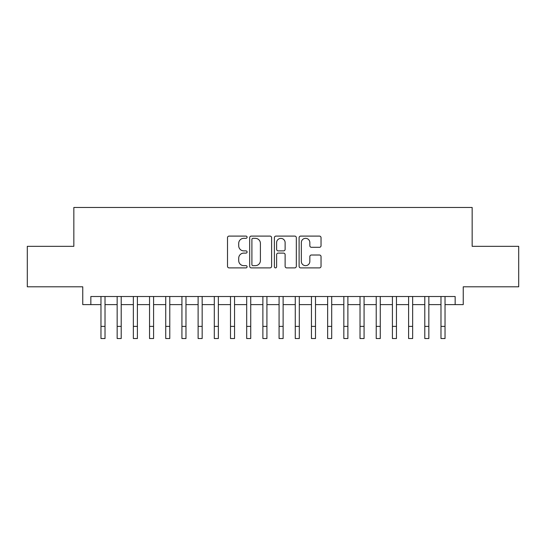 <?xml version="1.0" encoding="UTF-8"?>
<svg xmlns="http://www.w3.org/2000/svg" width="546" height="546" viewBox="0 0 546 546"><rect width="100%" height="100%" fill="white"/><g stroke="black" fill="none" stroke-linecap="round" stroke-linejoin="round"><path stroke-width="0.82" d="M247.092 237.21A1.112 1.112 0 0 0 245.98 236.097L229.095 236.097A1.59 1.59 0 0 0 227.505 237.687L227.505 266.298A1.59 1.59 0 0 0 229.095 267.888L245.98 267.888A1.112 1.112 0 0 0 247.092 266.776A1.112 1.112 0 0 0 245.98 265.663L243.796 265.663A5.085 5.085 0 0 1 238.711 260.572L238.711 258.19A5.085 5.085 0 0 1 243.796 253.105L245.98 253.105A1.112 1.112 0 0 0 247.092 251.993A1.112 1.112 0 0 0 245.98 250.88L243.796 250.88A5.085 5.085 0 0 1 238.711 245.796L238.711 243.407A5.085 5.085 0 0 1 243.796 238.322L245.98 238.322A1.112 1.112 0 0 0 247.092 237.21M319.444 247.304A1.59 1.59 0 0 0 321.034 245.714L321.034 237.687A1.59 1.59 0 0 0 319.444 236.097L300.696 236.097A1.59 1.59 0 0 0 299.106 237.687L299.106 266.298A1.59 1.59 0 0 0 300.696 267.888L319.444 267.888A1.59 1.59 0 0 0 321.034 266.298L321.034 256.6A1.59 1.59 0 0 0 319.444 255.009L311.418 255.009A1.59 1.59 0 0 0 309.835 256.6L309.835 261.411A4.252 4.252 0 0 1 305.583 265.663A4.252 4.252 0 0 1 301.331 261.411L301.331 242.574A4.252 4.252 0 0 1 305.583 238.322A4.252 4.252 0 0 1 309.835 242.574L309.835 245.714A1.59 1.59 0 0 0 311.418 247.304L319.444 247.304M90.848 304.613L90.848 296.519L455.152 296.519L455.152 304.613L463.247 304.613L463.247 286.8L518.7 286.8L518.7 246.328L472.153 246.328L472.153 207.466L73.847 207.466L73.847 246.328L27.3 246.328L27.3 286.8L82.753 286.8L82.753 304.613L100.969 304.613M271.608 237.687A1.59 1.59 0 0 0 270.017 236.097L251.269 236.097A1.59 1.59 0 0 0 249.679 237.687L249.679 266.298A1.59 1.59 0 0 0 251.269 267.888L270.017 267.888A1.59 1.59 0 0 0 271.608 266.298L271.608 237.687M275.983 236.097L294.731 236.097A1.59 1.59 0 0 1 296.321 237.687L296.321 266.298A1.59 1.59 0 0 1 294.731 267.888L286.705 267.888A1.59 1.59 0 0 1 285.121 266.298L285.121 254.695A1.59 1.59 0 0 0 283.531 253.105L278.207 253.105A1.59 1.59 0 0 0 276.617 254.695L276.617 266.776A1.112 1.112 0 0 1 275.505 267.888A1.112 1.112 0 0 1 274.392 266.776L274.392 237.687A1.59 1.59 0 0 1 275.983 236.097M105.016 304.613L117.158 304.613M121.205 304.613L133.354 304.613M137.401 304.613L149.543 304.613M153.59 304.613L165.731 304.613M169.779 304.613L181.927 304.613M185.974 304.613L198.116 304.613M202.163 304.613L214.305 304.613M218.352 304.613L230.501 304.613M234.548 304.613L246.69 304.613M250.737 304.613L262.879 304.613M266.926 304.613L279.074 304.613M283.121 304.613L295.263 304.613M299.31 304.613L311.452 304.613M315.499 304.613L327.648 304.613M331.695 304.613L343.837 304.613M347.884 304.613L360.026 304.613M364.073 304.613L376.221 304.613M380.269 304.613L392.41 304.613M396.457 304.613L408.599 304.613M412.646 304.613L424.795 304.613M428.842 304.613L440.984 304.613M445.031 304.613L455.152 304.613M253.016 238.322A1.112 1.112 0 0 0 251.904 239.435L251.904 264.551A1.112 1.112 0 0 0 253.016 265.663L255.316 265.663A5.085 5.085 0 0 0 260.408 260.572L260.408 243.407A5.085 5.085 0 0 0 255.316 238.322L253.016 238.322M285.121 242.656A4.252 4.252 0 0 0 280.869 238.404A4.252 4.252 0 0 0 276.617 242.656L276.617 249.29A1.59 1.59 0 0 0 278.207 250.88L283.531 250.88A1.59 1.59 0 0 0 285.121 249.29L285.121 242.656M100.969 326.392L105.016 326.392L105.016 338.534L100.969 338.534L100.969 296.519M105.016 326.392L105.016 296.519M117.158 326.392L121.205 326.392L121.205 338.534L117.158 338.534L117.158 296.519M121.205 326.392L121.205 296.519M133.354 326.392L137.401 326.392L137.401 338.534L133.354 338.534L133.354 296.519M137.401 326.392L137.401 296.519M149.543 326.392L153.59 326.392L153.59 338.534L149.543 338.534L149.543 296.519M153.59 326.392L153.59 296.519M165.731 326.392L169.779 326.392L169.779 338.534L165.731 338.534L165.731 296.519M169.779 326.392L169.779 296.519M181.927 326.392L185.974 326.392L185.974 338.534L181.927 338.534L181.927 296.519M185.974 326.392L185.974 296.519M198.116 326.392L202.163 326.392L202.163 338.534L198.116 338.534L198.116 296.519M202.163 326.392L202.163 296.519M214.305 326.392L218.352 326.392L218.352 338.534L214.305 338.534L214.305 296.519M218.352 326.392L218.352 296.519M230.501 326.392L234.548 326.392L234.548 338.534L230.501 338.534L230.501 296.519M234.548 326.392L234.548 296.519M246.69 326.392L250.737 326.392L250.737 338.534L246.69 338.534L246.69 296.519M250.737 326.392L250.737 296.519M262.879 326.392L266.926 326.392L266.926 338.534L262.879 338.534L262.879 296.519M266.926 326.392L266.926 296.519M279.074 326.392L283.121 326.392L283.121 338.534L279.074 338.534L279.074 296.519M283.121 326.392L283.121 296.519M295.263 326.392L299.31 326.392L299.31 338.534L295.263 338.534L295.263 296.519M299.31 326.392L299.31 296.519M311.452 326.392L315.499 326.392L315.499 338.534L311.452 338.534L311.452 296.519M315.499 326.392L315.499 296.519M327.648 326.392L331.695 326.392L331.695 338.534L327.648 338.534L327.648 296.519M331.695 326.392L331.695 296.519M343.837 326.392L347.884 326.392L347.884 338.534L343.837 338.534L343.837 296.519M347.884 326.392L347.884 296.519M360.026 326.392L364.073 326.392L364.073 338.534L360.026 338.534L360.026 296.519M364.073 326.392L364.073 296.519M376.221 326.392L380.269 326.392L380.269 338.534L376.221 338.534L376.221 296.519M380.269 326.392L380.269 296.519M392.41 326.392L396.457 326.392L396.457 338.534L392.41 338.534L392.41 296.519M396.457 326.392L396.457 296.519M408.599 326.392L412.646 326.392L412.646 338.534L408.599 338.534L408.599 296.519M412.646 326.392L412.646 296.519M424.795 326.392L428.842 326.392L428.842 338.534L424.795 338.534L424.795 296.519M428.842 326.392L428.842 296.519M440.984 326.392L445.031 326.392L445.031 338.534L440.984 338.534L440.984 296.519M445.031 326.392L445.031 296.519"/></g></svg>
